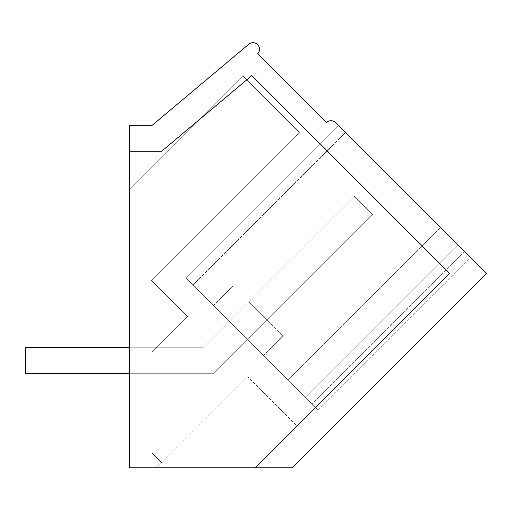 <?xml version="1.0" encoding="UTF-8"?>
<svg xmlns="http://www.w3.org/2000/svg" width="512" height="512" viewBox="0 0 512 512"><rect width="100%" height="100%" fill="white"/><g stroke="black" fill="none" stroke-linecap="round" stroke-linejoin="round"><path stroke-width="0.38" stroke-dasharray="2.56 1.92" d="M129.44 151.283L129.44 125.318L152.16 125.318L248.826 44.205A6.496 6.496 0 0 1 257.786 44.8A6.496 6.496 0 0 1 257.594 53.773L326.438 122.624A6.496 6.496 0 0 1 335.616 122.624L486.4 273.402L292.013 467.795L255.296 467.795L449.683 273.402L251.846 75.565L161.606 151.283L129.44 151.283L129.44 467.795L129.44 189.254L129.44 467.795L129.44 189.254L129.44 467.795L129.44 189.254L129.44 467.795L129.44 189.254L129.44 467.795L129.44 189.254L129.44 467.795L129.44 189.254L129.44 467.795L129.44 189.254L129.44 467.795L129.44 189.254L129.44 467.795L129.44 189.254L129.44 467.795L129.44 189.254L129.44 467.795L255.29 467.795L129.44 467.795L156.627 467.795L129.44 467.795L156.627 467.795L161.715 462.707L152.16 453.158L161.715 462.707L152.16 453.158L152.16 352.026L156.454 347.731L202.803 347.731L248.678 301.856L202.803 347.731L156.454 347.731L202.803 347.731L248.678 301.856L202.803 347.731L156.454 347.731L202.803 347.731L248.678 301.856L202.803 347.731L156.454 347.731L202.803 347.731L248.678 301.856L202.803 347.731L156.454 347.731L202.803 347.731L248.678 301.856L202.803 347.731L156.454 347.731L202.803 347.731L248.678 301.856L202.803 347.731L156.454 347.731L202.803 347.731L248.678 301.856L202.803 347.731L156.454 347.731L202.803 347.731L248.678 301.856L202.803 347.731L156.454 347.731L202.803 347.731L248.678 301.856L202.803 347.731L156.454 347.731L202.803 347.731L248.678 301.856L202.803 347.731L156.454 347.731L152.16 352.026L187.642 316.544L151.443 280.346L187.642 316.544L152.16 352.026L152.16 453.158L161.715 462.707L152.16 453.158L152.16 352.026L187.642 316.544L151.443 280.346L187.642 316.544L152.16 352.026L152.16 453.158L161.715 462.707L152.16 453.158L152.16 352.026L187.642 316.544L151.443 280.346L187.642 316.544L152.16 352.026L152.16 453.158L161.715 462.707L152.16 453.158L152.16 352.026L187.642 316.544L151.443 280.346L187.642 316.544L152.16 352.026L152.16 453.158L161.715 462.707L152.16 453.158L152.16 352.026L187.642 316.544L151.443 280.346L187.642 316.544L152.16 352.026L152.16 453.158L161.715 462.707L152.16 453.158L152.16 352.026L187.642 316.544L151.443 280.346L187.642 316.544L152.16 352.026L152.16 453.158L161.715 462.707L152.16 453.158L152.16 352.026L187.642 316.544L151.443 280.346L187.642 316.544L152.16 352.026L152.16 453.158L161.715 462.707L152.16 453.158L152.16 352.026L187.642 316.544L151.443 280.346L187.642 316.544L152.16 352.026L152.16 453.158L161.715 462.707L152.16 453.158L152.16 352.026L187.642 316.544L151.443 280.346L187.642 316.544L152.16 352.026L152.16 453.158L161.715 462.707L156.627 467.795L129.44 467.795L156.627 467.795L161.715 462.707L156.627 467.795L129.44 467.795L156.627 467.795L161.715 462.707L156.627 467.795L129.44 467.795L156.627 467.795L161.715 462.707L156.627 467.795L129.44 467.795L156.627 467.795L161.715 462.707L156.627 467.795L129.44 467.795L156.627 467.795L161.715 462.707L156.627 467.795L129.44 467.795L156.627 467.795L161.715 462.707L156.627 467.795L129.44 467.795L156.627 467.795L161.715 462.707L156.627 467.795L129.44 467.795L156.627 467.795L161.715 462.707L156.627 467.795L161.715 462.707L156.627 467.795L255.29 467.795L449.683 273.402L251.846 75.565L161.606 151.283L129.44 151.283L161.606 151.283L251.846 75.565L449.683 273.402L255.296 467.795L297.088 425.99L247.763 376.659L297.088 425.99L255.29 467.795M470.336 257.344L338.349 125.35L470.336 257.344L338.349 125.35L470.336 257.344L338.349 125.35L470.336 257.344L338.349 125.35L470.336 257.344L338.349 125.35L470.336 257.344L338.349 125.35L470.336 257.344L338.349 125.35L470.336 257.344L338.349 125.35L470.336 257.344L457.805 244.813L470.336 257.344L317.747 409.933L185.754 277.946L288 380.186L185.754 277.946L338.349 125.35L457.805 244.813L338.349 125.35L345.51 132.518L338.349 125.35L185.754 277.946L338.349 125.35L185.754 277.946L192.922 285.107L185.754 277.946L338.349 125.35L185.754 277.946L338.349 125.35L185.754 277.946L317.747 409.933L185.754 277.946L338.349 125.35L185.754 277.946L338.349 125.35L185.754 277.946L317.747 409.933L185.754 277.946L338.349 125.35L185.754 277.946L338.349 125.35L185.754 277.946L317.747 409.933L185.754 277.946L338.349 125.35L185.754 277.946L338.349 125.35L185.754 277.946L317.747 409.933L185.754 277.946L317.747 409.933L185.754 277.946L338.349 125.35L185.754 277.946L338.349 125.35L185.754 277.946L317.747 409.933L185.754 277.946L338.349 125.35L185.754 277.946L338.349 125.35L185.754 277.946L192.922 285.107L185.754 277.946L338.349 125.35L185.754 277.946L338.349 125.35L185.754 277.946L317.747 409.933L185.754 277.946L338.349 125.35L185.754 277.946L338.349 125.35L185.754 277.946L317.747 409.933L305.216 397.402L317.747 409.933L470.336 257.344M299.443 132.339L151.443 280.346L187.642 316.544L152.16 352.026L152.16 453.158L152.16 352.026L187.642 316.544L151.443 280.346L299.443 132.339L242.899 75.795L299.443 132.339L151.443 280.346L299.443 132.339L242.899 75.795L129.44 189.254L242.899 75.795L299.443 132.339L151.443 280.346L299.443 132.339L242.899 75.795L129.44 189.254L242.899 75.795L299.443 132.339L151.443 280.346L299.443 132.339L242.899 75.795L129.44 189.254L242.899 75.795L299.443 132.339L151.443 280.346L299.443 132.339L242.899 75.795L129.44 189.254L242.899 75.795L299.443 132.339L151.443 280.346L299.443 132.339L242.899 75.795L129.44 189.254L242.899 75.795L299.443 132.339L151.443 280.346L299.443 132.339L242.899 75.795L129.44 189.254L242.899 75.795L299.443 132.339L151.443 280.346L299.443 132.339L242.899 75.795L129.44 189.254L242.899 75.795L299.443 132.339L151.443 280.346L299.443 132.339L242.899 75.795L129.44 189.254L242.899 75.795L299.443 132.339L151.443 280.346L299.443 132.339L242.899 75.795L129.44 189.254L242.899 75.795L299.443 132.339M242.899 75.795L129.44 189.254L242.899 75.795M464.602 251.603L312.006 404.198L464.602 251.603M457.805 244.813L305.216 397.402L288 380.186L305.216 397.402L457.805 244.813M440.589 227.597L288 380.186L185.754 277.946L288 380.186L440.589 227.597M338.349 125.35L185.754 277.946L338.349 125.35M185.754 277.946L192.922 285.107L185.754 277.946M247.763 376.659L156.627 467.795L247.763 376.659M152.16 373.69L152.16 352.026L152.16 373.69L152.16 352.026L152.16 373.69L152.16 352.026L152.16 373.69L152.16 352.026L152.16 373.69L152.16 352.026L152.16 373.69L152.16 352.026L152.16 373.69L152.16 352.026L152.16 373.69L152.16 352.026L152.16 373.69L152.16 352.026L152.16 373.69L152.16 352.026L152.16 373.69L213.562 373.69L267.034 320.218L248.678 301.856L267.034 320.218L213.562 373.69L152.16 373.69L213.562 373.69L267.034 320.218L248.678 301.856L267.034 320.218L213.562 373.69L152.16 373.69L213.562 373.69L267.034 320.218L248.678 301.856L267.034 320.218L213.562 373.69L152.16 373.69L213.562 373.69L267.034 320.218L248.678 301.856L267.034 320.218L213.562 373.69L152.16 373.69L213.562 373.69L267.034 320.218L248.678 301.856L267.034 320.218L213.562 373.69L152.16 373.69L213.562 373.69L267.034 320.218L248.678 301.856L267.034 320.218L213.562 373.69L152.16 373.69L213.562 373.69L267.034 320.218L248.678 301.856L267.034 320.218L213.562 373.69L152.16 373.69L213.562 373.69L267.034 320.218L248.678 301.856L267.034 320.218L213.562 373.69L152.16 373.69L213.562 373.69L267.034 320.218L248.678 301.856L267.034 320.218L213.562 373.69L152.16 373.69L213.562 373.69L267.034 320.218L248.678 301.856L267.034 320.218L213.562 373.69L152.16 373.69M238.355 330.541L213.37 305.555L238.355 330.541M257.856 311.034L282.842 336.019L257.856 311.034M129.44 347.731L202.803 347.731L354.342 196.192L372.704 214.547L354.342 196.192L202.803 347.731L25.6 347.731L25.6 373.69L25.6 347.731L202.803 347.731L354.342 196.192L372.704 214.547L354.342 196.192L202.803 347.731L25.6 347.731L25.6 373.69L25.6 347.731L202.803 347.731L354.342 196.192L372.704 214.547L354.342 196.192L202.803 347.731L25.6 347.731L25.6 373.69L25.6 347.731L202.803 347.731L354.342 196.192L372.704 214.547L354.342 196.192L202.803 347.731L25.6 347.731L25.6 373.69L25.6 347.731L202.803 347.731L354.342 196.192L372.704 214.547L354.342 196.192L202.803 347.731L25.6 347.731L25.6 373.69L25.6 347.731L202.803 347.731L354.342 196.192L372.704 214.547L354.342 196.192L202.803 347.731L25.6 347.731L25.6 373.69L25.6 347.731L202.803 347.731L354.342 196.192L372.704 214.547L354.342 196.192L202.803 347.731L25.6 347.731L25.6 373.69L25.6 347.731L202.803 347.731L354.342 196.192L372.704 214.547L354.342 196.192L202.803 347.731L25.6 347.731L25.6 373.69L25.6 347.731L202.803 347.731L354.342 196.192L372.704 214.547L354.342 196.192L202.803 347.731L25.6 347.731L25.6 373.69L25.6 347.731L202.803 347.731L354.342 196.192L372.704 214.547L213.562 373.69L372.704 214.547L213.562 373.69L25.6 373.69L213.562 373.69L372.704 214.547L213.562 373.69L25.6 373.69L213.562 373.69L372.704 214.547L213.562 373.69L25.6 373.69L213.562 373.69L372.704 214.547L213.562 373.69L25.6 373.69L213.562 373.69L372.704 214.547L213.562 373.69L25.6 373.69L213.562 373.69L372.704 214.547L213.562 373.69L25.6 373.69L213.562 373.69L372.704 214.547L213.562 373.69L25.6 373.69L213.562 373.69L372.704 214.547L213.562 373.69L25.6 373.69L213.562 373.69L372.704 214.547L213.562 373.69L25.6 373.69L213.562 373.69L372.704 214.547L354.342 196.192L202.803 347.731L25.6 347.731L25.6 373.69L129.44 373.69M192.922 285.107L345.51 132.518L192.922 285.107M213.37 305.555L232.87 286.054L213.37 305.555M263.334 355.526L282.842 336.019L263.334 355.526"/><path stroke-width="0.77" d="M129.44 467.795L129.44 125.318L152.16 125.318L248.826 44.205A6.496 6.496 0 0 1 257.786 44.8A6.496 6.496 0 0 1 257.594 53.773L326.438 122.624A6.496 6.496 0 0 1 335.616 122.624L486.4 273.402L292.013 467.795L129.44 467.795M129.44 151.283L161.606 151.283L251.846 75.565L449.683 273.402L255.296 467.795M129.44 347.731L25.6 347.731L25.6 373.69L129.44 373.69"/></g></svg>
